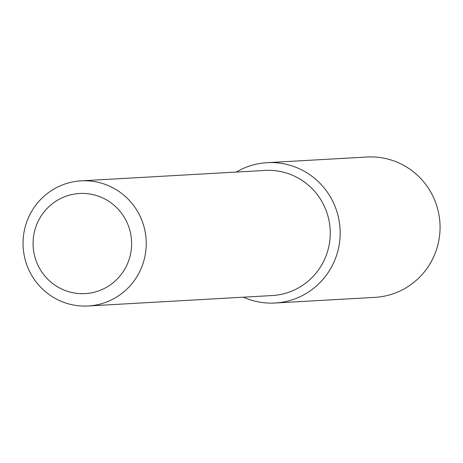 <?xml version="1.0" encoding="UTF-8"?>
<svg xmlns="http://www.w3.org/2000/svg" width="463" height="463" viewBox="0 0 463 463"><rect width="100%" height="100%" fill="white"/><g stroke="black" fill="none" stroke-linecap="round" stroke-linejoin="round"><path stroke-width="0.69" d="M267.105 162.681A70.283 69.085 86.8 0 0 236.304 172.057A70.283 69.085 86.8 0 1 285.92 164.238A70.283 69.085 86.8 0 1 336.786 254.714A70.283 69.085 86.8 0 1 243.399 297.182A70.283 69.085 86.8 0 0 275.063 303.022L374.961 297.356A70.283 69.085 86.8 0 0 439.85 232.895A70.283 69.085 86.8 0 0 385.812 158.577A70.283 69.085 86.8 0 0 367.003 157.015L267.105 162.681A70.283 69.085 86.8 0 1 285.92 164.238A70.283 69.085 86.8 0 1 339.958 238.561A70.283 69.085 86.8 0 1 275.063 303.022M81.1 180.859L265.114 170.425A62.661 61.596 86.8 0 1 281.886 171.814A62.661 61.596 86.8 0 1 330.067 238.08A62.661 61.596 86.8 0 1 272.209 295.55L88.19 305.985A62.661 61.596 86.8 0 1 23.15 246.906A62.661 61.596 86.8 0 1 81.1 180.859A62.661 61.596 86.8 0 1 97.872 182.248A62.661 61.596 86.8 0 1 146.048 248.509A62.661 61.596 86.8 0 1 88.19 305.985M92.924 194.61A50.131 49.275 86.8 0 1 118.736 277.424A50.131 49.275 86.8 0 1 35.373 258.614A50.131 49.275 86.8 0 1 92.924 194.61"/></g></svg>
